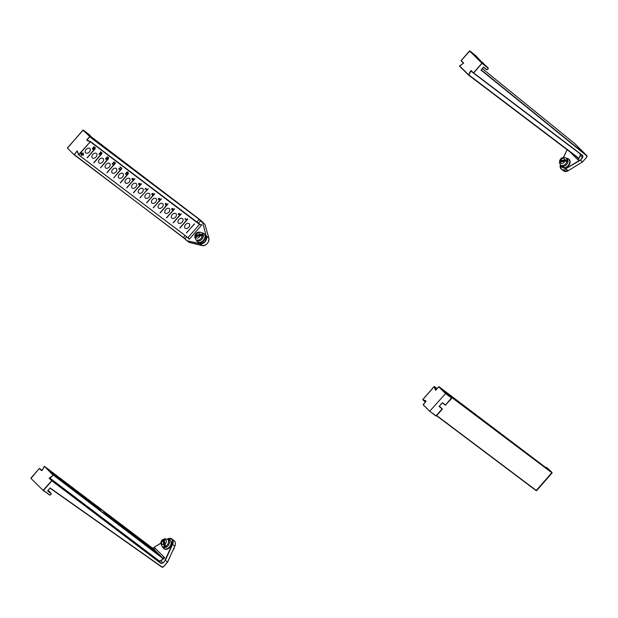 <?xml version="1.0" encoding="UTF-8"?>
<svg xmlns="http://www.w3.org/2000/svg" width="618" height="618" viewBox="0 0 618 618"><rect width="100%" height="100%" fill="white"/><g stroke="black" fill="none" stroke-linecap="round" stroke-linejoin="round"><path stroke-width="0.93" d="M208.861 238.061L208.83 237.938A5.539 4.009 127.1 0 1 207.231 243.515A5.539 4.009 127.1 0 1 202.125 245.624L189.031 242.387L183.237 237.389L74.052 154.709L67.424 148.158L82.951 130.135L89.857 136.593L83.245 130.058L89.471 134.801L87.231 133.333L89.324 135.381L200.402 220.047M88.977 135.064L201.715 221.19M185.037 238.957L74.338 154.647L77.188 150.869L78.633 154.886L187.818 237.567L189.262 239.266L188.088 237.497L199.506 224.419L201.746 224.952L189.262 239.266L188.305 238.046M204.898 224.442L208.83 237.938L206.605 236.254A5.539 4.009 127.1 0 1 205.006 241.831A5.539 4.009 127.1 0 1 199.9 243.932L186.86 240.726L185.029 238.95L186.783 240.68L199.869 243.623C204.203 243.345 206.342 240.896 206.281 236.277L202.604 222.58L199.042 219.282L89.826 136.902L199.042 219.282M199.699 224.234L201.746 224.952L199.49 224.087L90.367 141.445M200.526 224.713L90.305 141.398L87.138 140.271L90.236 141.375M78.702 154.909L187.772 237.513L188.529 238.633M77.265 151.503L78.556 154.778L90.313 141.731L86.929 140.402L86.899 139.73L89.564 136.678L87.153 139.954L87.957 140.564M183.252 237.405L74.067 154.716L77.188 150.869L78.903 154.817L90.313 141.731L199.506 224.419M77.188 150.869L77.32 151.58L77.188 150.869M89.764 148.42A3.013 2.07 -45.3 0 1 89.904 148.544A3.013 2.07 -45.3 0 1 89.255 152.136A3.013 2.07 -45.3 0 1 85.67 152.824A3.013 2.07 -45.3 0 1 86.226 149.324A3.013 2.07 -45.3 0 1 89.764 148.42M83.299 153.055L83.09 153.689L82.179 153.712L83.561 154.763L83.09 155.311L81.707 154.261L81.862 155.095L81.244 155.412L80.811 153.133L83.299 153.055M96.385 153.434A3.013 2.07 -45.3 0 1 96.524 153.558A3.013 2.07 -45.3 0 1 95.883 157.15A3.013 2.07 -45.3 0 1 92.291 157.837A3.013 2.07 -45.3 0 1 92.847 154.346A3.013 2.07 -45.3 0 1 96.385 153.434M103.005 158.447A3.013 2.07 -45.3 0 1 103.152 158.571A3.013 2.07 -45.3 0 1 102.503 162.163A3.013 2.07 -45.3 0 1 98.911 162.851A3.013 2.07 -45.3 0 1 99.467 159.359A3.013 2.07 -45.3 0 1 103.005 158.447M100.525 167.849L107.192 159.699L105.956 158.764L105.624 159.235L105.67 158.417L107.385 159.483L108.428 158.795L100.525 167.849L108.289 158.687M109.633 163.461A3.013 2.07 -45.3 0 1 109.772 163.585A3.013 2.07 -45.3 0 1 109.123 167.177A3.013 2.07 -45.3 0 1 105.539 167.872A3.013 2.07 -45.3 0 1 106.087 164.373A3.013 2.07 -45.3 0 1 109.633 163.461M116.254 168.475A3.013 2.07 -45.3 0 1 116.393 168.598A3.013 2.07 -45.3 0 1 115.744 172.198A3.013 2.07 -45.3 0 1 112.159 172.886A3.013 2.07 -45.3 0 1 112.715 169.386A3.013 2.07 -45.3 0 1 116.254 168.475M113.766 177.876L120.44 169.726L119.204 168.791L118.865 169.262L119.042 168.305L120.634 169.51L121.669 168.822L113.766 177.876L121.53 168.714M122.874 173.496A3.013 2.07 -45.3 0 1 123.013 173.612A3.013 2.07 -45.3 0 1 122.372 177.212A3.013 2.07 -45.3 0 1 118.78 177.899A3.013 2.07 -45.3 0 1 119.336 174.4A3.013 2.07 -45.3 0 1 122.874 173.496M129.494 178.509A3.013 2.07 -45.3 0 1 129.641 178.633A3.013 2.07 -45.3 0 1 128.992 182.225A3.013 2.07 -45.3 0 1 125.4 182.913A3.013 2.07 -45.3 0 1 125.956 179.413A3.013 2.07 -45.3 0 1 129.494 178.509M136.122 183.523A3.013 2.07 -45.3 0 1 136.261 183.646A3.013 2.07 -45.3 0 1 135.612 187.239A3.013 2.07 -45.3 0 1 132.028 187.926A3.013 2.07 -45.3 0 1 132.576 184.434A3.013 2.07 -45.3 0 1 136.122 183.523M142.743 188.536A3.013 2.07 -45.3 0 1 142.882 188.66A3.013 2.07 -45.3 0 1 142.233 192.252A3.013 2.07 -45.3 0 1 138.648 192.94A3.013 2.07 -45.3 0 1 139.204 189.448A3.013 2.07 -45.3 0 1 142.743 188.536M148.158 188.884L139.992 197.737L148.158 188.884M149.363 193.55A3.013 2.07 -45.3 0 1 149.502 193.673A3.013 2.07 -45.3 0 1 148.861 197.266A3.013 2.07 -45.3 0 1 145.269 197.961A3.013 2.07 -45.3 0 1 145.825 194.461A3.013 2.07 -45.3 0 1 149.363 193.55M155.983 198.563A3.013 2.07 -45.3 0 1 156.13 198.687A3.013 2.07 -45.3 0 1 155.481 202.287A3.013 2.07 -45.3 0 1 151.889 202.974A3.013 2.07 -45.3 0 1 152.445 199.475A3.013 2.07 -45.3 0 1 155.983 198.563M160.116 198.818L160.232 199.745L161.406 198.911L153.241 207.764L160.054 199.954L159.212 200.093L159.985 199.738L159.931 199.058L158.903 199.799L158.239 199.004L159.011 198.123L158.926 199.39L160.186 198.88M159.985 199.738L159.568 198.702L159.992 199.112M162.611 203.585A3.013 2.07 -45.3 0 1 162.75 203.701A3.013 2.07 -45.3 0 1 162.101 207.3A3.013 2.07 -45.3 0 1 158.517 207.988A3.013 2.07 -45.3 0 1 159.065 204.488A3.013 2.07 -45.3 0 1 162.611 203.585M169.232 208.598A3.013 2.07 -45.3 0 1 169.371 208.722A3.013 2.07 -45.3 0 1 168.722 212.314A3.013 2.07 -45.3 0 1 165.137 213.001A3.013 2.07 -45.3 0 1 165.694 209.502A3.013 2.07 -45.3 0 1 169.232 208.598M175.852 213.612A3.013 2.07 -45.3 0 1 175.991 213.735A3.013 2.07 -45.3 0 1 175.35 217.327A3.013 2.07 -45.3 0 1 171.758 218.015A3.013 2.07 -45.3 0 1 172.314 214.523A3.013 2.07 -45.3 0 1 175.852 213.612M179.421 215.419L179.166 213.666L178.401 214.593L178.447 213.666L179.367 213.449L179.575 215.049L181.275 213.952L173.102 222.812L179.452 215.458M178.455 213.65L178.617 214.384M182.472 218.625A3.013 2.07 -45.3 0 1 182.619 218.749A3.013 2.07 -45.3 0 1 181.97 222.341A3.013 2.07 -45.3 0 1 178.378 223.028A3.013 2.07 -45.3 0 1 178.934 219.537A3.013 2.07 -45.3 0 1 182.472 218.625M189.093 223.639A3.013 2.07 -45.3 0 1 189.239 223.762A3.013 2.07 -45.3 0 1 188.59 227.362A3.013 2.07 -45.3 0 1 185.006 228.05A3.013 2.07 -45.3 0 1 185.554 224.55A3.013 2.07 -45.3 0 1 189.093 223.639M194.516 223.986L186.35 232.839L194.516 223.986M95.126 147.3L95.164 148.343L94.222 148.575L95.002 148.22L94.94 147.547L93.921 148.289L93.256 147.493L94.029 146.605L93.936 147.88L95.203 147.37M95.164 148.343L95.002 147.602M127.98 172.213L128.281 173.411L126.968 173.372L126.659 172.175L128.181 172.383M146.389 189.888L145.771 188.444L144.828 189.17L145.979 188.135L146.497 190.012M145.879 188.977L146.806 189.888M120.124 167.061L121.846 168.127L120.41 167.408L120.263 168.026L120.124 167.061M108.428 157.405L108.405 158.378L107.462 158.602L108.243 158.254L108.227 157.636L107.509 157.922L107.439 157.173L106.937 157.273L106.721 158.007L106.775 157.157L108.49 157.451M108.243 158.254L108.274 157.675M107.385 157.737L107.47 157.196M107.64 156.949L107.748 157.435L107.192 156.879M100.641 153.558L100.471 151.781L102.063 152.986L100.641 153.558M125.485 174.284L125.663 173.318L127.254 174.523L128.297 173.836L120.394 182.889L127.061 174.747L125.825 173.805L125.485 174.284M151.904 194.492L152.275 194.855L151.982 193.573L152.816 193.364L152.128 193.712L152.391 194.585L152.553 193.99L153.534 193.851L153.735 194.593L154.786 193.897L146.613 202.75L153.364 195.01L152.059 194.67M153.534 193.851L153.527 194.392M151.796 193.913L152.391 194.585M185.091 219.413L185.261 218.455L186.852 219.66L187.895 218.973L179.992 228.027L186.659 219.877L185.423 218.942L185.091 219.413M172.654 208.482L173.581 209.664L174.647 208.938L166.481 217.799L173.194 210.105L172.476 210.135L173.256 209.788L173.241 209.17L172.368 209.301L172.453 208.699L171.734 209.541L171.789 208.691L172.654 208.482L172.762 208.969L172.206 208.413L172.399 209.27M173.442 208.93L173.388 209.471M173.256 209.788L172.94 208.869M166.721 203.847L167.069 204.512L168.026 203.925L160.124 212.978L166.883 204.736L165.647 205.083L165.323 203.492L166.721 203.847M138.571 184.326L138.702 183.592L139.568 183.384L140.487 184.558L141.537 183.863L133.372 192.723L140.093 185.021L138.61 184.373M140.356 183.863L140.301 184.373M139.22 184.929L139.073 184.241M131.958 179.421L132.059 178.594L133.357 178.563L133.812 179.614L134.917 178.849L126.752 187.71L133.442 180.039L132.824 180.054L133.496 179.73L133.249 178.849L133.086 179.429L132.02 179.498M133.496 179.73L133.249 178.849M114.407 163.894L114.152 162.132L113.38 163.059L113.426 162.132L114.353 161.916L114.562 163.515L115.512 162.781L115.048 163.809L106.883 172.661L113.82 164.712L112.576 163.778L112.244 164.249L112.298 163.43L114.006 164.496L114.438 163.924M113.442 162.125L113.604 162.851M98.996 154.222L99.174 153.264L100.765 154.461L101.808 153.774L93.905 162.835L100.572 154.685L99.336 153.751L98.996 154.222M92.376 149.208L92.553 148.243L94.145 149.448L95.18 148.76L87.277 157.822L93.951 149.672L92.715 148.729L92.376 149.208M78.556 154.778L187.772 237.513M82.179 153.712L83.09 153.689M82.897 153.503L83.044 153.063M81.19 155.157L81.862 155.095M81.676 154.909L81.707 154.261M81.514 154.075L83.09 155.311M82.905 155.126L83.353 154.608M107.192 159.699L105.778 158.301M120.44 169.726L119.019 168.328M140.131 197.814L148.019 188.776M153.38 207.841L161.267 198.803M173.241 222.889L181.128 213.851M186.489 232.916L194.376 223.878M146.659 189.741L145.879 188.969M120.232 166.945L121.653 168.351M125.647 173.341L127.061 174.747M120.263 182.766L128.15 173.728M146.752 202.828L154.639 193.789M185.245 218.478L186.659 219.877M179.869 227.903L187.756 218.865M166.621 217.876L174.508 208.838M160 212.855L167.887 203.816M133.511 192.801L141.398 183.762M126.891 187.787L134.778 178.749M112.399 163.314L113.82 164.712M107.022 172.739L114.909 163.7M114.361 163.824L114.793 163.608M99.158 153.279L100.572 154.685M93.774 162.712L101.661 153.673M92.53 148.266L93.951 149.672M87.153 157.698L95.041 148.66M180.379 214.207L179.374 215.358M126.675 172.167L127.161 173.148L126.814 172.306L127.779 172.437L128.127 173.279L127.238 171.897M100.417 151.85L101.491 152.916M100.317 151.966L101.313 152.785L100.394 151.873M152.538 194.013L152.723 194.778L152.692 194.168L153.349 194.091L153.426 194.701L152.986 193.735L153.411 194.145M165.323 203.492L166.319 204.311L165.4 203.407M165.423 203.384L166.497 204.45M132.576 178.301L132.963 179.243L132.306 179.344L132.097 178.556M93.388 147.339L93.936 147.88M127.161 173.148L128.127 173.279M100.456 151.804L101.87 153.21M100.541 153.055L100.595 152.237M101.313 152.785L100.827 153.341M152.723 194.778L153.426 194.701M165.547 204.581L165.601 203.77M166.319 204.311L165.833 204.867M165.462 203.337L166.752 204.612M138.718 183.569L138.849 184.179L139.367 183.608L139.513 184.21L140.162 184.094L140.162 184.697L140.201 184.125M132.306 179.344L132.237 178.695L132.909 178.625L133.086 179.429M139.398 183.639L139.081 183.322L139.359 184.087L138.849 184.179M139.521 184.813L139.513 184.21L139.521 184.813L140.162 184.697M94.121 148.096L93.372 147.354M158.362 198.872L159.112 199.606M158.926 199.39L158.378 198.849M586.768 155.883L586.621 157.273L582.643 161.823L580.418 160.139L582.65 157.59L582.828 155.62L473.643 72.932L482.04 63.322L487.988 68.127C488.174 69.069 487.756 69.548 486.729 69.548L483.515 67.115L481.051 70.097L586.768 155.883L574.609 143.492L482.233 68.536L574.609 143.492A1.445 0.989 134.7 0 1 574.655 143.538L586.853 155.628A1.445 0.989 -45.3 0 1 586.814 157.011M560.348 164.859L565.787 168.737L580.163 159.915L582.573 161.885L568.197 170.707A5.539 4.009 127.1 0 1 563.624 170.892L568.274 170.73L565.972 169.023A5.539 4.009 127.1 0 1 561.399 169.208A5.539 4.009 127.1 0 1 560.325 164.828M461.136 60.718L469.873 50.931L475.821 55.728L480.781 61.097M577.745 157.775L468.56 75.087L578.062 157.644L578.131 160L580.789 154.346M483.361 63.198L479.954 60.711M463.253 62.974L461.152 60.896L463.639 63.051L459.545 66.165L468.521 75.056M468.56 75.087L459.545 66.165L463.639 63.051L459.529 65.987M488.035 69.007A1.19 0.819 134.7 0 0 488.027 67.818L480.711 61.035M578.1 158.602L578.062 157.644L468.869 74.956L470.931 71.031L473.342 72.97M163.569 566.606L162.117 567.038L50.104 487.957L47.771 490.816M50.104 487.957L47.609 490.901L50.954 493.434L47.833 490.746M163.554 566.621L167.532 562.071L165.307 560.387L163.075 562.936L161.043 563.5L51.858 480.819L43.461 490.429L49.718 494.871C50.807 494.894 51.217 494.408 50.954 493.434M159.065 560.758L49.88 478.077L53.202 475.327L49.154 478.17L49.88 478.077L49.154 478.17L51.595 480.595L49.788 478.432L158.973 561.113L160.726 560.565L158.973 561.113L161.074 563.199L51.889 480.51L43.198 490.205L49.44 494.933C50.684 495.134 51.217 494.539 51.047 493.179A1.19 0.819 134.7 0 0 50.985 493.133L48.173 490.344L51.047 493.179A1.19 0.819 134.7 0 1 51.008 494.33M160.726 560.565L164.72 557.737L162.681 557.93L153.697 549.023L154.461 549.047L154.886 547.996L164.72 557.737L160.927 560.835L162.82 562.712A1.445 0.989 -45.3 0 1 161.074 563.199L161.043 563.5M167.548 562.056L165.052 560.163L172.275 544.257C173.388 539.398 171.704 537.73 167.231 539.259M153.681 549.016L44.496 466.335L53.202 475.327L44.511 466.343L153.372 549.147L154.338 549.031L154.886 547.996L154.461 549.047M162.596 558.286L53.496 475.25L163.878 558.772M44.218 466.42L42.155 470.344L44.496 466.335L42.148 470.344L41.506 470.592L39.405 468.506L30.954 478.062L39.351 468.452L42.117 470.259L39.351 468.452L30.97 478.394L43.152 490.46M50.622 471.665L54.446 475.188L50.622 471.665M53.109 474.47L55.164 476.254L52.993 474.609M57.25 476.679L61.074 480.201L57.25 476.679M63.87 481.692L67.694 485.215L63.87 481.692M71.982 488.923L64.511 481.955L71.982 488.923M70.491 486.706L74.314 490.228L70.491 486.706M77.111 491.719L80.935 495.242L77.111 491.719M85.222 498.95L77.76 491.99L85.222 498.95M83.739 496.733L87.563 500.256L83.739 496.733M90.359 501.754L94.183 505.277L90.359 501.754M96.98 506.768L100.804 510.29L96.98 506.768M103.6 511.781L107.424 515.304L103.6 511.781M105.493 512.847L111.711 519.012L105.462 512.878M110.228 516.795L114.052 520.317L110.228 516.795M116.848 521.808L120.672 525.331L116.848 521.808M124.96 529.039L117.304 521.893L124.96 529.039M123.469 526.822L127.293 530.344L123.469 526.822M130.089 531.843L133.913 535.366L130.089 531.843M136.717 536.857L140.541 540.379L136.717 536.857M144.821 544.087L137.513 537.274L144.821 544.087M143.337 541.87L147.161 545.393L143.337 541.87M149.958 546.884L153.782 550.406L149.958 546.884M151.85 547.95L158.069 554.114L151.819 547.981M84.009 496.439L85.222 497.451L83.986 496.463M106.203 513.62L104.009 511.812L106.203 513.62M76.902 491.14L78.556 492.399L76.902 491.14M58.594 477.397L56.879 475.937L58.594 477.397M85.23 497.753L91.843 503.971L85.23 497.753M112.067 518.069L118.332 524.025L112.067 518.069M112.731 518.587L112.291 518.278M144.828 542.89L151.449 549.101L144.828 542.89M130.923 532.299L138.2 539.074L130.916 532.283M124.913 527.641L131.58 534.06L124.913 527.641M92.213 503.067L98.471 508.985L92.136 502.952M71.989 487.726L78.602 493.936L71.989 487.726M58.741 477.691L65.353 483.909L58.741 477.691M52.121 472.677L58.733 478.896L52.121 472.677M83.747 496.37L84.164 496.594M57.335 476.339L58.44 477.25L57.343 476.323M111.75 517.791L112.476 518.317L111.881 517.807M124.504 527.424L125.608 528.336L124.512 527.409M92.051 502.851L91.325 502.303L91.943 502.859M84.635 497.104L85.052 497.328M97.938 507.332L98.447 507.695L97.999 507.308M98.563 507.865L99.251 508.297L98.687 507.811M445.238 392.252L551.843 472.283L548.714 469.186L546.49 467.502L548.189 469.394L439.004 386.714L445.617 393.257L450.599 396.771L447.108 394.4M451.596 397.753L445.532 404.975L451.835 398.224L450.576 396.756M429.842 411.387L436.347 415.976L442.364 409.07L439.066 406.459L442.179 402.866M548.189 469.394L439.004 386.714L435.845 389.919M435.783 389.896L438.71 386.791L435.605 390.352L436.053 389.827L435.605 390.352L434.099 386.567L422.681 399.653L425.918 401.152L423.183 404.813L429.788 411.349L423.168 404.635M436.053 389.827L434.145 386.629L422.681 399.653L425.354 401.986M434.145 386.629L422.727 399.707L425.346 401.994M437.065 388.567L434.423 386.536L437.08 388.544M570.97 169.077A2.287 1.661 -52.9 0 0 571.619 168.675M567.1 160.224L559.769 161.522L560.202 160.688L565.053 159.83L567.1 160.224A4.496 3.252 127.1 0 0 566.065 157.938L567.015 158.664A4.496 3.252 127.1 0 1 566.899 164.21A4.496 3.252 127.1 0 1 561.592 165.825L560.634 165.099A4.496 3.252 127.1 0 0 566.93 161.522L564.883 161.128L560.024 161.986L559.599 162.82M559.862 161.592A4.496 3.252 -52.9 0 0 559.761 162.055M566.93 161.522L567.023 161.592A4.496 3.252 -52.9 0 0 567.193 160.294M559.769 161.522L560.202 160.688C562.164 157.853 563.778 157.567 565.053 159.83M173.156 549.881A2.287 1.661 -52.9 0 0 174.16 547.664M164.542 538.718L167.524 539.213L168.475 539.931A4.496 3.252 127.1 0 1 169.293 543.662A4.496 3.252 127.1 0 1 166.219 547.231A4.496 3.252 127.1 0 1 163.052 547.1L162.094 546.374A4.496 3.252 127.1 0 0 164.658 546.737L163.7 544.883L163.106 540.024L163.855 539.468L164.751 546.806A4.496 3.252 -52.9 0 0 165.361 546.582A4.496 3.252 -52.9 0 0 165.948 546.258L164.898 544.334L164.303 539.483C166.86 540.024 167.053 541.646 164.898 544.334M164.288 539.22A4.496 3.252 -52.9 0 0 163.855 539.468M164.96 538.85L164.303 539.483M163.7 544.883C161.143 544.334 160.95 542.712 163.106 540.024L163.762 539.398M202.41 234.755L195.056 236.261L195.489 235.388L200.363 234.392L202.41 234.755A4.496 3.252 127.1 0 0 201.375 232.569L202.325 233.287A4.496 3.252 127.1 0 1 202.21 238.834A4.496 3.252 127.1 0 1 196.903 240.456L195.952 239.73A4.496 3.252 127.1 0 0 199.56 239.637A4.496 3.252 127.1 0 0 202.271 236.045L200.217 235.69L195.35 236.686L194.909 237.551M195.149 236.331A4.496 3.252 -52.9 0 0 195.056 236.771M202.271 236.045L202.364 236.115A4.496 3.252 -52.9 0 0 202.503 234.825M195.056 236.261L194.824 235.806C195.891 232.53 198.077 231.449 201.375 232.569M163.886 548.622A5.214 3.778 -52.9 0 0 164.087 548.792A5.214 3.778 -52.9 0 0 168.451 548.583A5.214 3.778 -52.9 0 0 170.39 540.472A5.214 3.778 -52.9 0 0 170.174 540.325M168.003 539.576A5.214 3.778 127.1 0 1 169.973 540.155A5.214 3.778 127.1 0 1 168.034 548.266A5.214 3.778 127.1 0 1 163.67 548.475A5.214 3.778 127.1 0 1 162.58 546.737M197.745 241.978A5.214 3.778 -52.9 0 0 197.945 242.148A5.214 3.778 -52.9 0 0 200.58 242.65A5.214 3.778 -52.9 0 0 204.991 238.733A5.214 3.778 -52.9 0 0 204.241 233.836A5.214 3.778 -52.9 0 0 204.025 233.681M201.862 232.932A5.214 3.778 127.1 0 1 203.824 233.519A5.214 3.778 127.1 0 1 204.573 238.417A5.214 3.778 127.1 0 1 200.162 242.333A5.214 3.778 127.1 0 1 197.528 241.831A5.214 3.778 127.1 0 1 196.431 240.101M562.426 167.354A5.214 3.778 -52.9 0 0 562.627 167.517A5.214 3.778 -52.9 0 0 565.261 168.019A5.214 3.778 -52.9 0 0 569.68 164.102A5.214 3.778 -52.9 0 0 568.931 159.205A5.214 3.778 -52.9 0 0 568.715 159.058M566.544 158.301A5.214 3.778 127.1 0 1 568.514 158.888A5.214 3.778 127.1 0 1 569.263 163.785A5.214 3.778 127.1 0 1 564.844 167.702A5.214 3.778 127.1 0 1 562.21 167.208A5.214 3.778 127.1 0 1 561.121 165.469M200.41 220.054L204.867 224.334M186.744 236.756L185.068 238.679L183.523 237.335L185.106 235.52M67.424 147.941L83.229 130.043L67.462 147.887M199.869 243.623L202.171 245.64L189.162 242.434M196.841 222.071L199.011 219.583L200.842 220.842M198.471 223.307L200.556 220.927L202.634 222.642L206.281 236.277M88.621 134.709L90.444 135.759M89.44 134.778L90.599 136.346M82.966 130.112L89.456 134.786M86.899 139.73L86.929 140.402M481.113 69.811L586.799 155.582A1.445 0.989 -45.3 0 1 586.853 155.628L586.636 157.258M461.198 60.603L469.58 51.008M586.621 157.273L582.658 161.808M480.827 61.128L475.821 55.728A1.19 0.819 -45.3 0 1 475.914 55.813M487.988 68.127L481.785 63.098L469.587 51.016L482.079 63.021L473.357 72.994L471.287 70.63L473.349 72.986L582.828 155.62M568.29 170.653L582.643 161.823M582.573 155.697A1.445 0.989 -45.3 0 1 582.62 155.736A1.445 0.989 -45.3 0 1 582.395 157.366L582.65 157.59M569.866 151.804L578.131 160L580.503 155.489L582.395 157.366L580.348 160.201L565.787 168.737M487.54 69.51A1.19 0.819 134.7 0 1 486.443 69.602L483.369 67.277L486.729 69.548M475.821 55.728L469.541 50.954L461.144 60.572L463.639 63.051M563.631 157.335L567.1 149.71L563.655 157.327M459.583 65.894L468.575 74.801L470.63 70.877L471.287 70.63M479.305 59.753L480.541 60.749M486.459 69.61C487.687 69.826 488.228 69.247 488.065 67.856L482.99 63.175M470.63 70.877L472.832 72.468M580.124 153.72L580.202 155.327M162.117 567.038L50.12 488.228M167.393 539.12A5.539 4.009 127.1 0 1 171.881 538.981L174.106 540.665A5.539 4.009 127.1 0 1 174.809 546.088L167.625 562.048L163.615 566.652L161.854 567.108L50.112 488.22M163.137 566.969A1.445 0.989 -45.3 0 1 161.885 567.123M163.075 562.936L165.361 560.302L172.584 544.404L174.778 546.15M49.718 494.871L43.214 490.514M49.479 494.964A1.19 0.819 134.7 0 0 50.514 494.825M174.106 540.665C175.558 541.971 175.813 543.794 174.855 546.142L167.548 562.048M160.834 543.176L152.847 548.042M167.239 539.151L171.881 538.981A5.539 4.009 127.1 0 1 172.584 544.404L172.275 544.257M160.842 543.137L152.855 548.073M39.405 468.506L41.815 470.522M436.71 415.559L536.3 490.468L551.789 472.716L446.636 393.627M551.82 472.407L552.113 472.909L536.625 490.661L536.03 490.53L536.625 490.661M536.015 490.522L436.563 415.721L536.038 490.398M552.113 472.909L551.843 472.283M436.347 415.976L435.937 415.899M545.601 467.432L546.49 467.502L547.517 468.892M551.859 472.291L548.714 469.186L545.246 467.169M438.71 386.791L445.323 393.334L451.835 398.224M442.364 409.07L439.383 406.188L442.109 408.9L436.076 415.814L429.796 411.356L423.183 404.813L425.895 401.468L423.23 404.52M435.806 415.875L429.796 411.356M546.343 467.447L545.261 467.185M442.334 402.72L445.532 404.975M445.586 393.558L429.834 411.086L445.586 393.558M425.864 400.819L425.887 401.484L425.864 400.819L422.727 399.707M445.81 405.13L442.249 402.913L445.254 405.029M442.14 408.598L439.29 406.304M564.883 161.128C562.921 163.963 561.298 164.249 560.024 161.986M167.524 539.213A4.496 3.252 127.1 0 1 165.856 546.188M200.217 235.69C198.316 238.556 196.694 238.888 195.35 236.686M195.489 235.388C197.397 232.522 199.019 232.19 200.363 234.392M201.707 221.182L204.898 224.38L208.869 237.992C208.954 242.828 206.721 245.377 202.171 245.64M126.481 172.507L126.922 172.947M127.277 171.897L128.019 172.638M152.237 194.446L151.781 193.998M133.403 178.973L132.708 178.293M473.373 73.001L582.62 155.736M560.279 164.782L561.399 169.208L563.624 170.892M567.046 149.672L563.562 157.343M480.109 60.549L477.56 58.015M152.631 548.22L160.85 543.067M447.254 394.238L450.592 396.764M439.228 406.374L442.287 402.866M559.352 162.449L560.634 165.099M566.065 157.938C562.813 156.817 560.642 157.86 559.537 161.074M163.276 539.298C160.595 540.665 160.209 543.021 162.094 546.374M194.67 237.188L195.952 239.73M163.67 548.475L164.087 548.792M169.973 540.155L170.39 540.472M197.528 241.831L197.945 242.148M203.824 233.519L204.241 233.836M562.21 167.208L562.627 167.517M568.514 158.888L568.931 159.205"/></g></svg>
